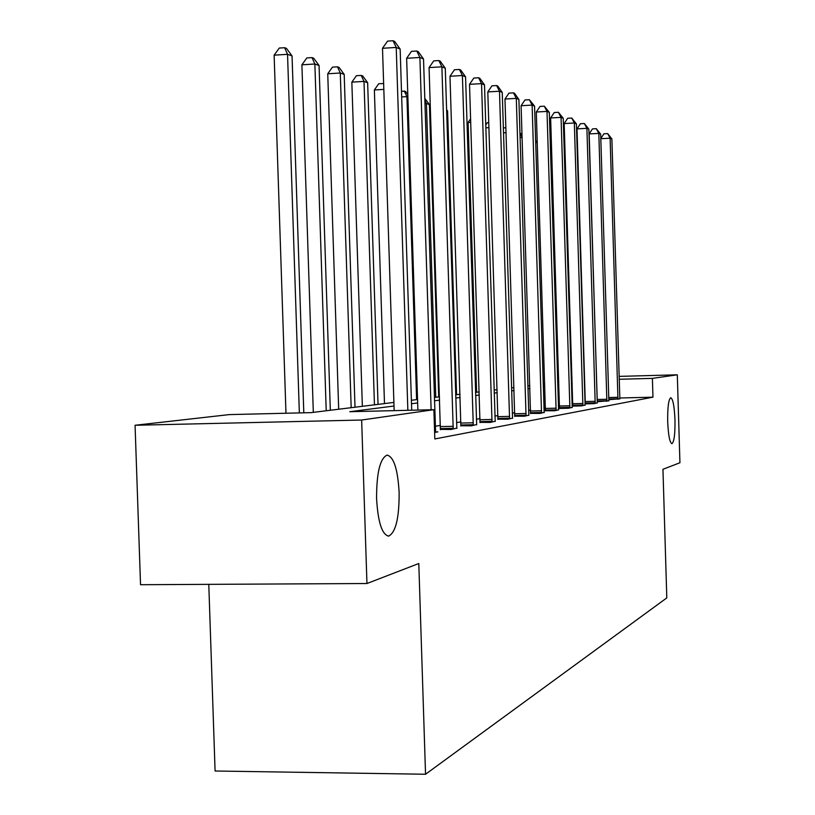 <?xml version="1.0" encoding="UTF-8"?>
<svg xmlns="http://www.w3.org/2000/svg" width="815" height="815" viewBox="0 0 815 815"><rect width="100%" height="100%" fill="white"/><g stroke="black" fill="none" stroke-linecap="round" stroke-linejoin="round"><path stroke-width="1.22" d="M667.699 421.671C667.516 407.337 668.534 399.36 670.755 397.73C672.966 398.902 674.372 406.237 674.973 419.756C675.177 433.967 674.158 441.944 671.927 443.686C669.726 442.627 668.32 435.291 667.699 421.671M376.571 498.586C376.55 472.853 380.055 458.356 387.094 455.106C393.798 456.787 397.812 469.297 399.136 492.627C399.238 517.902 395.764 532.389 388.714 536.076C382.041 534.783 377.997 522.293 376.571 498.586M208.783 584.355L215.089 771.01L425.542 774.25L666.802 597.904L662.952 469.297L679.934 462.737L677.306 374.808L652.397 378.384L619.166 379.27M425.542 774.25L418.798 563.511L366.954 583.52L140.537 584.712L135.066 425.267L229.178 414.611L311.065 412.635L393.889 402.427M394.002 406.013L349.798 411.707L433.896 409.68L434.823 438.949L652.958 397.17L619.757 397.995M572.762 402.773L571.977 402.916M559.487 405.045L558.346 405.238M545.439 407.449L543.89 407.714M530.555 409.986L528.558 410.332M514.754 412.685L512.258 413.113M497.945 415.558L494.888 416.078M480.035 418.615L476.337 419.246M460.913 421.885L456.502 422.639M440.446 425.379L435.22 426.276M434.619 432.459L437.879 431.869L435.546 431.919M440.395 429.383L451.041 429.495L456.808 428.099M460.872 425.746L471.253 425.838L476.643 424.544M479.994 422.353L490.131 422.425L495.174 421.212M497.914 419.175L507.796 419.226L512.523 418.095M514.723 416.19L524.381 416.231L528.823 415.161M530.524 413.388L539.958 413.409L544.145 412.41M545.418 410.74L554.638 410.76L558.581 409.813M558.458 408.488L568.483 408.254L572.212 407.357M559.467 408.254L558.448 408.427M572.089 406.115L581.574 405.89L585.089 405.045M572.751 405.89L572.079 406.013M584.976 403.863L593.952 403.649L597.293 402.844M597.181 401.734L608.856 400.766M608.754 399.707L619.838 398.79M366.954 583.52L361.646 420.031L135.066 425.267M557.501 378.058L558.652 378.028M571.203 377.681L571.987 377.661M619.084 376.387L677.306 374.808M652.958 397.17L652.397 378.384M433.896 409.68L361.646 420.031M572.161 383.06L571.376 383.162M558.866 384.772L557.715 384.924M544.797 386.585L543.248 386.789M529.882 388.511L527.886 388.765M514.061 390.548L511.565 390.864M497.231 392.708L494.165 393.105M479.291 395.02L475.593 395.499M460.139 397.486L455.717 398.056M439.642 400.134L434.415 400.807M417.657 402.967L411.504 403.761M558.744 380.89L557.592 380.921M411.392 400.267L417.545 399.513M434.303 397.445L439.54 396.803M455.616 394.817L460.037 394.266M475.491 392.361L479.2 391.913M494.073 390.079L497.14 389.702M511.474 387.93L513.97 387.624M527.804 385.913L529.801 385.668M543.157 384.028L544.705 383.834M557.633 382.235L558.774 382.103M407.857 410.312L396.222 47.423L400.145 49.083L411.707 410.22M394.154 410.638L382.5 48.299L396.222 47.423L393.054 40.75L394.623 41.433L400.145 49.083M382.5 48.299L387.573 41.107L393.054 40.75M303.801 412.808L292.055 55.919L287.542 54.32L274.135 55.175L285.973 413.246M274.135 55.175L279.28 48.054L284.639 47.718L287.542 54.32L299.349 412.92M284.639 47.718L286.452 48.37L292.055 55.919M431.125 409.751L419.898 57.468L423.525 59.006L435.597 432.286M417.881 410.067L406.634 58.293L419.898 57.468L416.791 51.019L418.248 51.651L423.525 59.006M406.634 58.293L411.494 51.355L416.791 51.019M453.201 429.098L441.893 66.81L445.275 68.236L456.858 428.435M440.375 429.719L429.067 67.584L441.893 66.81L438.847 60.565L440.212 61.156L445.275 68.236M429.067 67.584L433.733 60.88L438.847 60.565M330.33 410.261L319.062 65.495L314.865 64.008L301.907 64.813L313.317 412.359M301.907 64.813L306.837 57.936L312.013 57.61L314.865 64.008L326.214 410.77M312.013 57.61L313.704 58.222L319.062 65.495M355.014 407.225L344.195 74.399L340.283 73.014L327.742 73.778L338.683 409.232M327.742 73.778L332.469 67.136L337.481 66.83L340.283 73.014L351.173 407.694M337.481 66.83L339.05 67.39L344.195 74.399M473.271 425.471L462.4 75.51L465.559 76.844L476.683 424.849M460.852 426.062L449.982 76.253L462.4 75.51L459.416 69.458L460.689 70.008L465.559 76.844M449.982 76.253L454.454 69.764L459.416 69.458M492.015 422.078L481.553 83.639L484.497 84.892L495.204 421.508M479.984 422.649L469.522 84.342L481.553 83.639L478.629 77.771L479.821 78.281L484.497 84.892M469.522 84.342L473.821 78.057L478.629 77.771M509.569 418.91L499.483 91.239L502.244 92.421L512.564 418.37M497.894 419.45L487.808 91.922L499.483 91.239L496.62 85.555L497.731 86.033L502.244 92.421M487.808 91.922L491.954 85.83L496.62 85.555M378.038 404.383L367.647 82.702L363.999 81.408L351.846 82.142L362.359 406.318M351.846 82.142L356.379 75.713L361.239 75.418L363.999 81.408L374.452 404.821M361.239 75.418L362.706 75.948L367.647 82.702M383.824 89.406L374.37 89.956L384.486 403.588M374.37 89.956L378.741 83.731L383.631 83.517M407.867 96.954L406.919 96.618L416.608 399.625M401.489 91.137L405.544 91.443L407.795 94.54M404.26 90.974L406.919 96.618L401.673 96.924M438.725 396.895L429.423 104.595L426.418 103.525L435.76 397.262M424.788 98.401L429.423 104.595M424.839 100.235L426.418 103.525L424.951 103.607M456.563 394.694L447.588 111.023L446.62 110.687M446.589 109.648L447.588 111.023M470.713 122.342L468.095 122.484L476.592 392.229M468.095 122.484L470.601 118.796M485.76 125.001L487.329 122.678L488.766 122.596M488.929 127.649L485.852 127.812M503.354 127.894L505.871 127.761M506.023 132.682L503.507 132.814M526.042 415.925L516.303 98.381L518.9 99.491L528.854 415.416M514.703 416.455L504.974 99.033L516.303 98.381L513.501 92.859L514.54 93.307L518.9 99.491M504.974 99.033L508.968 93.114L513.501 92.859M541.527 413.123L532.114 105.094L534.559 106.133L544.175 412.645M530.514 413.633L521.101 105.716L532.114 105.094L529.373 99.715L534.559 106.133M521.101 105.716L524.972 99.97L529.373 99.715M556.115 410.485L547.008 111.421L549.31 112.399L558.611 410.037M545.408 410.974L536.301 112.012L547.008 111.421L544.318 106.184L549.31 112.399M536.301 112.012L540.039 106.429L544.318 106.184M569.879 407.999L561.056 117.38L563.236 118.307L572.232 407.571M559.457 408.468L550.634 117.951L561.056 117.38L558.418 112.287L563.236 118.307M550.634 117.951L554.261 112.521L558.418 112.287M582.888 405.646L574.341 123.014L576.399 123.89L585.119 405.249M572.741 406.104L564.184 123.564L574.341 123.014L571.753 118.053L576.399 123.89M564.184 123.564L567.698 118.277L571.753 118.053M595.195 403.425L586.902 128.352L588.858 129.178L597.314 403.038M585.313 403.853L577.01 128.882L586.902 128.352L584.365 123.513L588.858 129.178M577.01 128.882L580.412 123.727L584.365 123.513M606.869 401.316L598.821 133.405L600.665 134.19L608.876 400.949M597.232 401.734L589.174 133.915L598.821 133.405L596.325 128.689L600.665 134.19M589.174 133.915L592.474 128.892L596.325 128.689M519.939 132.814L522.008 134.923M522.089 137.47L520.082 137.572M522.079 137.226L519.939 132.967M617.953 399.309L610.119 138.204L611.882 138.947L619.858 398.963M600.798 138.56L603.915 133.792L607.674 133.599L610.119 138.204L600.808 138.693M607.674 133.599L611.882 138.947M537.248 142.798L535.679 142.238M535.618 140.343L537.248 142.635M453.252 428.303L440.457 428.588M453.293 426.316L440.487 426.602M473.321 424.707L460.923 424.982M473.342 422.781L460.954 423.056M492.056 421.345L480.045 421.61M492.087 419.481L480.076 419.756M509.609 418.197L497.955 418.462M509.63 416.394L497.975 416.659M526.082 415.232L514.764 415.497M526.103 413.49L514.785 413.755M541.567 412.461L530.565 412.716M541.578 410.76L530.585 411.025M556.146 409.843L545.449 410.088M556.166 408.193L545.469 408.447M569.909 407.368L559.498 407.622M569.919 405.768L559.518 406.023M582.919 405.035L572.782 405.279M582.929 403.476L572.792 403.731M595.225 402.824L585.343 403.068M595.235 401.316L585.364 401.551M606.9 400.725L597.263 400.97M606.91 399.258L597.273 399.493M617.974 398.739L608.724 398.973M617.984 397.302L608.673 397.537M388.714 536.076L387.991 536.087"/></g></svg>

